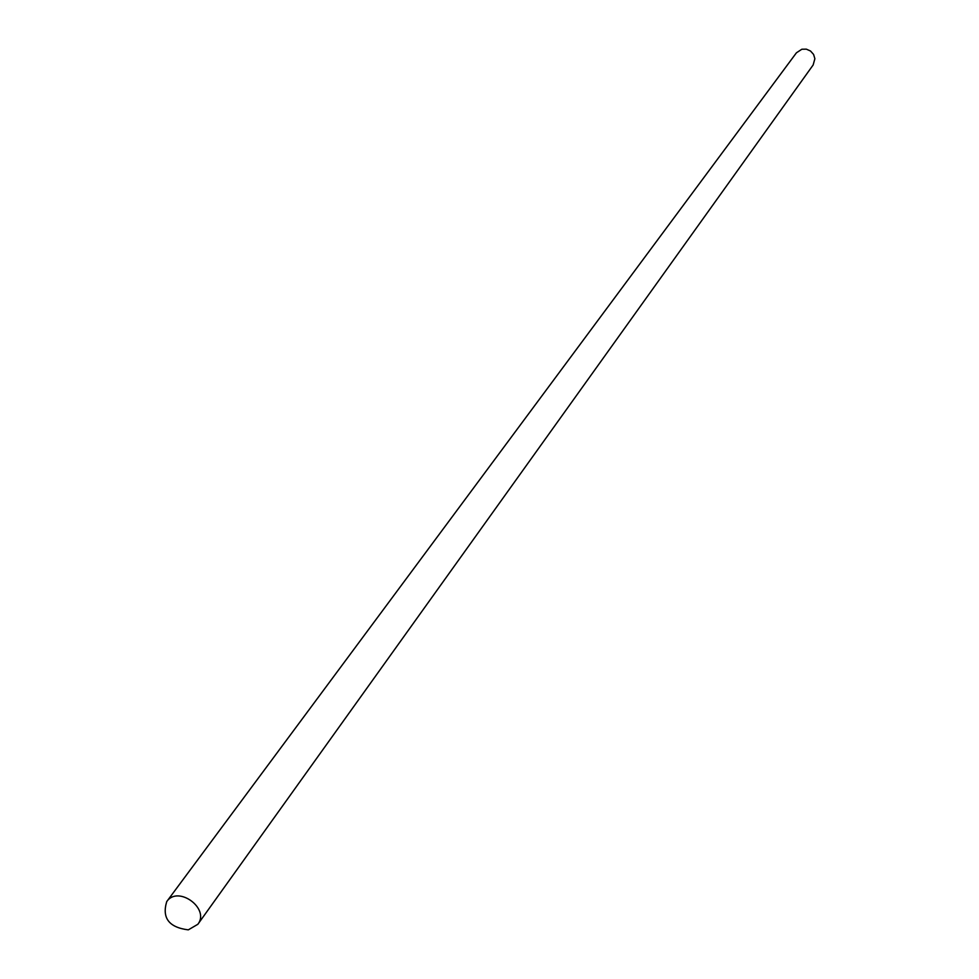 <?xml version="1.0" encoding="UTF-8"?>
<svg xmlns="http://www.w3.org/2000/svg" width="979" height="979" viewBox="0 0 979 979"><rect width="100%" height="100%" fill="white"/><g stroke="black" fill="none" stroke-linecap="round" stroke-linejoin="round"><path stroke-width="1.47" d="M197.844 924.286L813.145 64.981L814.883 58.728L813.573 54.42L810.526 51.018L806.353 49.158L801.862 49.231L796.429 52.805L166.724 901.61C161.792 917.996 168.988 927.419 188.298 929.866L197.844 924.286C210.289 908.561 177.897 884.943 166.724 901.61"/></g></svg>
